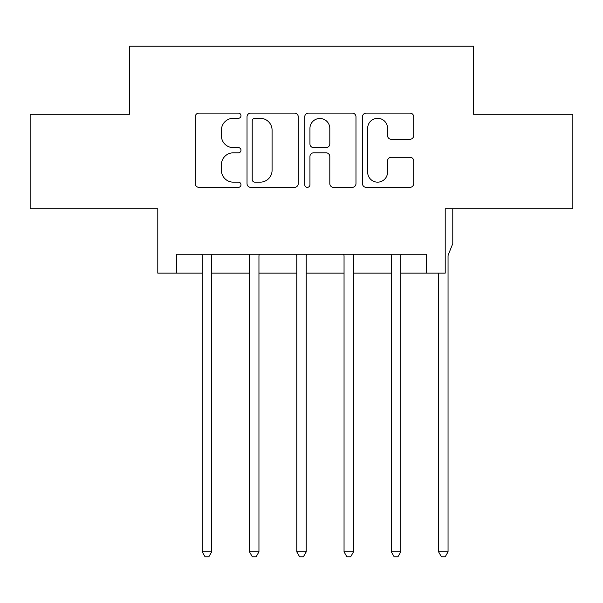 <?xml version="1.0" encoding="UTF-8"?>
<svg xmlns="http://www.w3.org/2000/svg" width="603" height="603" viewBox="0 0 603 603"><rect width="100%" height="100%" fill="white"/><g stroke="black" fill="none" stroke-linecap="round" stroke-linejoin="round"><path stroke-width="0.9" d="M240.989 115.701A2.6 2.6 0 0 0 238.396 113.1L198.952 113.1A3.708 3.708 0 0 0 195.236 116.816L195.236 183.636A3.708 3.708 0 0 0 198.952 187.345L238.396 187.345A2.6 2.6 0 0 0 240.989 184.752A2.6 2.6 0 0 0 238.396 182.151L233.286 182.151A11.879 11.879 0 0 1 221.407 170.272L221.407 164.702A11.879 11.879 0 0 1 233.286 152.823L238.396 152.823A2.6 2.6 0 0 0 240.989 150.222A2.6 2.6 0 0 0 238.396 147.629L233.286 147.629A11.879 11.879 0 0 1 221.407 135.75L221.407 130.18A11.879 11.879 0 0 1 233.286 118.301L238.396 118.301A2.6 2.6 0 0 0 240.989 115.701M409.987 139.27A3.708 3.708 0 0 0 413.703 135.562L413.703 116.816A3.708 3.708 0 0 0 409.987 113.1L366.187 113.1A3.708 3.708 0 0 0 362.471 116.816L362.471 183.636A3.708 3.708 0 0 0 366.187 187.345L409.987 187.345A3.708 3.708 0 0 0 413.703 183.636L413.703 160.993A3.708 3.708 0 0 0 409.987 157.277L391.241 157.277A3.708 3.708 0 0 0 387.533 160.993L387.533 172.217A9.927 9.927 0 0 1 377.599 182.151A9.927 9.927 0 0 1 367.672 172.217L367.672 128.228A9.927 9.927 0 0 1 377.599 118.301A9.927 9.927 0 0 1 387.533 128.228L387.533 135.562A3.708 3.708 0 0 0 391.241 139.27L409.987 139.27M176.702 273.136L176.702 254.225L426.298 254.225L426.298 273.136L445.21 273.136L445.21 208.842L572.85 208.842L572.85 114.299L473.574 114.299L473.574 46.22L129.426 46.22L129.426 114.299L30.15 114.299L30.15 208.842L157.79 208.842L157.79 273.136L202.224 273.136M298.251 116.816A3.708 3.708 0 0 0 294.543 113.1L250.735 113.1A3.708 3.708 0 0 0 247.026 116.816L247.026 183.636A3.708 3.708 0 0 0 250.735 187.345L294.543 187.345A3.708 3.708 0 0 0 298.251 183.636L298.251 116.816M308.457 113.1L352.265 113.1A3.708 3.708 0 0 1 355.974 116.816L355.974 183.636A3.708 3.708 0 0 1 352.265 187.345L333.519 187.345A3.708 3.708 0 0 1 329.803 183.636L329.803 156.539A3.708 3.708 0 0 0 326.095 152.823L313.658 152.823A3.708 3.708 0 0 0 309.942 156.539L309.942 184.752A2.6 2.6 0 0 1 307.349 187.345A2.6 2.6 0 0 1 304.749 184.752L304.749 116.816A3.708 3.708 0 0 1 308.457 113.1M211.683 273.136L249.499 273.136M258.951 273.136L296.774 273.136M306.226 273.136L344.049 273.136M353.501 273.136L391.317 273.136M400.776 273.136L426.298 273.136M254.82 118.301A2.6 2.6 0 0 0 252.22 120.902L252.22 179.551A2.6 2.6 0 0 0 254.82 182.151L260.202 182.151A11.879 11.879 0 0 0 272.081 170.272L272.081 130.18A11.879 11.879 0 0 0 260.202 118.301L254.82 118.301M329.803 128.416A9.927 9.927 0 0 0 319.876 118.482A9.927 9.927 0 0 0 309.942 128.416L309.942 143.913A3.708 3.708 0 0 0 313.658 147.629L326.095 147.629A3.708 3.708 0 0 0 329.803 143.913L329.803 128.416M212.143 254.225L211.954 254.707A3.784 3.784 90 0 0 211.683 256.117L211.683 551.858L202.224 551.858L202.224 256.117A3.784 3.784 90 0 0 201.952 254.707L201.756 254.225M211.683 551.858L208.842 556.78L205.065 556.78L202.224 551.858M259.418 254.225L259.23 254.707A3.784 3.784 90 0 0 258.951 256.117L258.951 551.858L249.499 551.858L249.499 256.117A3.784 3.784 90 0 0 249.227 254.707L249.031 254.225M258.951 551.858L256.117 556.78L252.333 556.78L249.499 551.858M306.693 254.225L306.497 254.707A3.784 3.784 90 0 0 306.226 256.117L306.226 551.858L296.774 551.858L296.774 256.117A3.784 3.784 90 0 0 296.503 254.707L296.307 254.225M306.226 551.858L303.392 556.78L299.608 556.78L296.774 551.858M353.969 254.225L353.773 254.707A3.784 3.784 90 0 0 353.501 256.117L353.501 551.858L344.049 551.858L344.049 256.117A3.784 3.784 90 0 0 343.77 254.707L343.582 254.225M353.501 551.858L350.667 556.78L346.883 556.78L344.049 551.858M401.244 254.225L401.048 254.707A3.784 3.784 90 0 0 400.776 256.117L400.776 551.858L391.317 551.858L391.317 256.117A3.784 3.784 90 0 0 391.046 254.707L390.857 254.225M400.776 551.858L397.935 556.78L394.158 556.78L391.317 551.858M452.778 208.842L452.778 243.635L448.323 254.707A3.784 3.784 90 0 0 448.052 256.117L448.052 551.858L438.592 551.858L438.592 273.136M448.052 551.858L445.21 556.78L441.426 556.78L438.592 551.858"/></g></svg>
